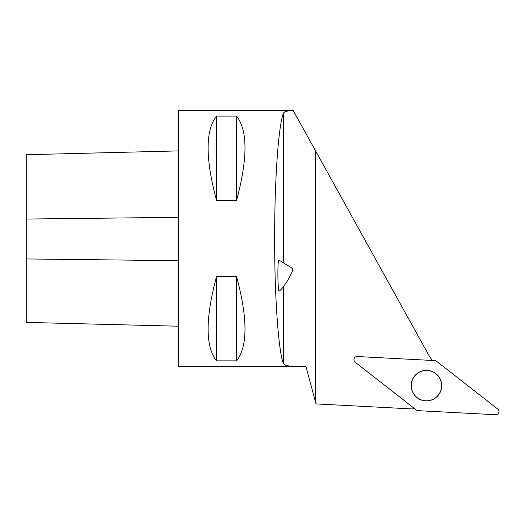 <?xml version="1.0" encoding="UTF-8"?>
<svg xmlns="http://www.w3.org/2000/svg" width="525" height="525" viewBox="0 0 525 525"><rect width="100%" height="100%" fill="white"/><g stroke="black" fill="none" stroke-linecap="round" stroke-linejoin="round"><path stroke-width="0.79" d="M418.103 410.662L495.607 414.724A3.183 3.183 0 0 0 497.726 409.041L436.57 361.259A3.183 3.183 0 0 0 434.779 360.59L357.276 356.527A3.183 3.183 0 0 0 355.149 362.211L416.312 409.992A3.183 3.183 0 0 0 418.103 410.662M441.702 385.626A15.258 15.258 0 0 1 418.812 398.842A15.258 15.258 0 0 1 418.812 372.409A15.258 15.258 0 0 1 441.702 385.626M178.474 366.653L178.474 110.276L293.153 110.473C287.438 110.703 284.196 111.622 283.434 113.243C278.414 125.613 274.601 179.786 274.621 238.468C274.601 297.15 278.414 351.317 283.434 363.694L286.04 365.492L291.867 366.378L304.651 366.66L178.474 366.653M306.029 133.704L293.048 110.276M304.651 366.66L306.029 366.653L316.017 403.909L412.381 408.955A64.897 64.897 0 0 1 414.369 408.476M236.565 116.071L216.53 116.071C205.295 130.41 205.295 158.504 216.53 200.366L236.565 200.366C247.8 158.504 247.8 130.41 236.565 116.071L236.565 200.366M236.565 276.57L216.53 276.57C205.295 318.426 205.295 346.526 216.53 360.865L236.565 360.865C247.8 346.526 247.8 318.426 236.565 276.57L236.565 360.865M293.153 110.473L427.862 353.502A64.897 64.897 0 0 0 432.324 360.465M178.474 326.215L26.25 322.389L26.25 154.724L178.474 150.898M216.53 276.57L216.53 360.865M216.53 116.071L216.53 200.366M278.933 260.105C277.476 258.418 277.574 289.124 279.037 291.06A13.217 1.969 121.4 0 0 287.739 280.206A13.217 1.969 121.4 0 0 292.609 268.446L278.933 260.105M441.617 385.626A15.179 15.179 0 0 1 418.852 398.77A15.179 15.179 0 0 1 418.852 372.481A15.179 15.179 0 0 1 441.617 385.626M315.361 401.467L315.361 150.537M283.434 363.694L283.434 286.67M283.434 262.848L283.434 113.243M26.25 258.95L178.474 260.695M26.25 219.043L178.474 217.33"/></g></svg>
